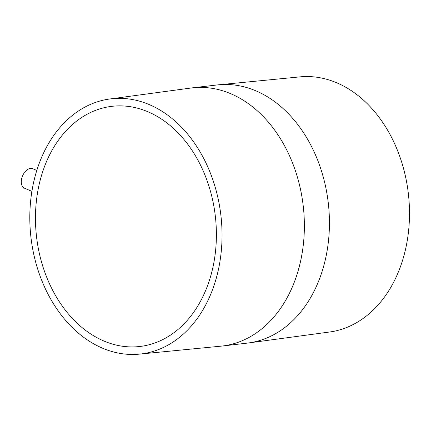 <?xml version="1.0" encoding="UTF-8"?>
<svg xmlns="http://www.w3.org/2000/svg" width="431" height="431" viewBox="0 0 431 431"><rect width="100%" height="100%" fill="white"/><g stroke="black" fill="none" stroke-linecap="round" stroke-linejoin="round"><path stroke-width="0.65" d="M36.797 170.434L32.713 168.693A10.576 6.503 113.1 0 0 21.55 179.242A10.576 6.503 113.1 0 0 24.422 188.158L31.894 191.342M102.481 348.162A128.449 95.607 83.4 0 1 29.858 213.539A128.449 95.607 83.4 0 1 108.483 99.162A128.449 95.607 83.4 0 1 149.374 104.641A128.449 95.607 83.4 0 1 221.873 242.766A128.449 95.607 83.4 0 1 138.146 354.244A128.449 95.607 83.4 0 1 102.481 348.162M217.17 84.955L301.161 76.756A128.449 95.607 83.4 0 1 336.832 82.838A128.449 95.607 83.4 0 1 409.45 217.461A128.449 95.607 83.4 0 1 330.83 331.838L247.195 343.13A129.957 96.727 83.4 0 0 329.332 228.829A129.957 96.727 83.4 0 0 255.906 90.849A129.957 96.727 83.4 0 0 217.17 84.955L192.113 87.87A129.957 96.727 83.4 0 1 230.849 93.764A129.957 96.727 83.4 0 1 304.27 231.743A129.957 96.727 83.4 0 1 222.137 346.045L247.195 343.13M147.995 111.801A120.89 89.982 83.4 0 1 216.297 240.153A120.89 89.982 83.4 0 1 139.892 346.481A120.89 89.982 83.4 0 1 103.86 340.996A120.89 89.982 83.4 0 1 35.557 212.645A120.89 89.982 83.4 0 1 111.963 106.317A120.89 89.982 83.4 0 1 147.995 111.801M192.113 87.87L108.483 99.162M222.137 346.045L138.146 354.244"/></g></svg>
